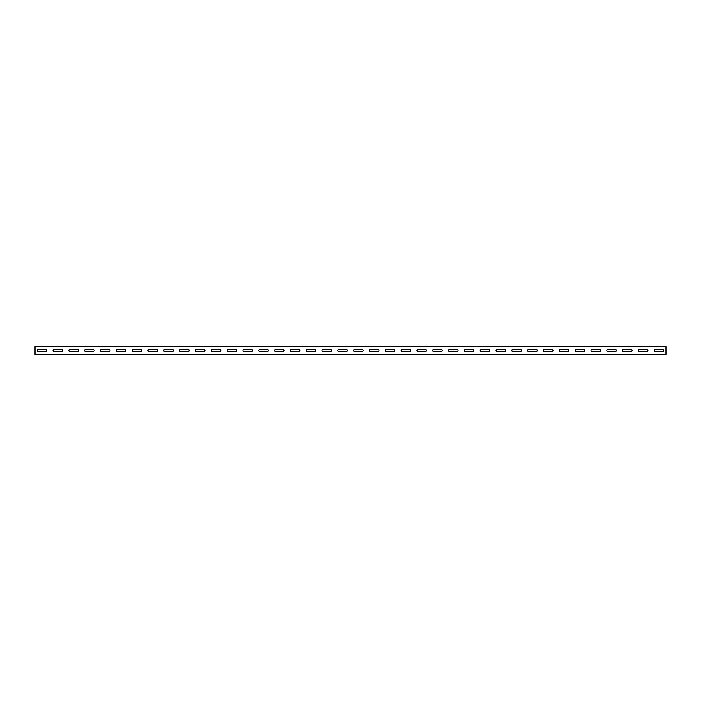 <?xml version="1.0" encoding="UTF-8"?>
<svg xmlns="http://www.w3.org/2000/svg" width="701" height="701" viewBox="0 0 701 701"><rect width="100%" height="100%" fill="white"/><g stroke="black" fill="none" stroke-linecap="round" stroke-linejoin="round"><path stroke-width="1.05" d="M662.629 349.396A1.104 1.104 0 0 1 663.733 350.5A1.104 1.104 0 0 1 662.629 351.604L655.347 351.604A1.104 1.104 0 0 1 654.243 350.5A1.104 1.104 0 0 1 655.347 349.396L662.629 349.396A1.104 1.104 0 0 1 663.733 350.5A1.104 1.104 0 0 1 662.629 351.604M646.804 349.396A1.104 1.104 0 0 1 647.917 350.5A1.104 1.104 0 0 1 646.804 351.604L639.531 351.604A1.104 1.104 0 0 1 638.427 350.5A1.104 1.104 0 0 1 639.531 349.396L646.804 349.396A1.104 1.104 0 0 1 647.917 350.5A1.104 1.104 0 0 1 646.804 351.604M630.988 349.396A1.104 1.104 0 0 1 632.092 350.5A1.104 1.104 0 0 1 630.988 351.604L623.715 351.604A1.104 1.104 0 0 1 622.602 350.5A1.104 1.104 0 0 1 623.715 349.396L630.988 349.396A1.104 1.104 0 0 1 632.092 350.5A1.104 1.104 0 0 1 630.988 351.604M615.171 349.396A1.104 1.104 0 0 1 616.275 350.5A1.104 1.104 0 0 1 615.171 351.604L607.89 351.604A1.104 1.104 0 0 1 606.786 350.5A1.104 1.104 0 0 1 607.89 349.396L615.171 349.396A1.104 1.104 0 0 1 616.275 350.5A1.104 1.104 0 0 1 615.171 351.604M599.346 349.396A1.104 1.104 0 0 1 600.459 350.5A1.104 1.104 0 0 1 599.346 351.604L592.073 351.604A1.104 1.104 0 0 1 590.961 350.5A1.104 1.104 0 0 1 592.073 349.396L599.346 349.396A1.104 1.104 0 0 1 600.459 350.5A1.104 1.104 0 0 1 599.346 351.604M583.53 349.396A1.104 1.104 0 0 1 584.634 350.5A1.104 1.104 0 0 1 583.53 351.604L576.248 351.604A1.104 1.104 0 0 1 575.144 350.5A1.104 1.104 0 0 1 576.248 349.396L583.53 349.396A1.104 1.104 0 0 1 584.634 350.5A1.104 1.104 0 0 1 583.53 351.604M567.705 349.396A1.104 1.104 0 0 1 568.818 350.5A1.104 1.104 0 0 1 567.705 351.604L560.432 351.604A1.104 1.104 0 0 1 559.319 350.5A1.104 1.104 0 0 1 560.432 349.396L567.705 349.396A1.104 1.104 0 0 1 568.818 350.5A1.104 1.104 0 0 1 567.705 351.604M551.889 349.396A1.104 1.104 0 0 1 552.993 350.5A1.104 1.104 0 0 1 551.889 351.604L544.607 351.604A1.104 1.104 0 0 1 543.503 350.5A1.104 1.104 0 0 1 544.607 349.396L551.889 349.396A1.104 1.104 0 0 1 552.993 350.5A1.104 1.104 0 0 1 551.889 351.604M536.072 349.396A1.104 1.104 0 0 1 537.176 350.5A1.104 1.104 0 0 1 536.072 351.604L528.791 351.604A1.104 1.104 0 0 1 527.687 350.5A1.104 1.104 0 0 1 528.791 349.396L536.072 349.396A1.104 1.104 0 0 1 537.176 350.5A1.104 1.104 0 0 1 536.072 351.604M520.247 349.396A1.104 1.104 0 0 1 521.351 350.5A1.104 1.104 0 0 1 520.247 351.604L512.974 351.604A1.104 1.104 0 0 1 511.861 350.5A1.104 1.104 0 0 1 512.974 349.396L520.247 349.396A1.104 1.104 0 0 1 521.351 350.5A1.104 1.104 0 0 1 520.247 351.604M504.431 349.396A1.104 1.104 0 0 1 505.535 350.5A1.104 1.104 0 0 1 504.431 351.604L497.149 351.604A1.104 1.104 0 0 1 496.045 350.5A1.104 1.104 0 0 1 497.149 349.396L504.431 349.396A1.104 1.104 0 0 1 505.535 350.5A1.104 1.104 0 0 1 504.431 351.604M488.606 349.396A1.104 1.104 0 0 1 489.719 350.5A1.104 1.104 0 0 1 488.606 351.604L481.333 351.604A1.104 1.104 0 0 1 480.22 350.5A1.104 1.104 0 0 1 481.333 349.396L488.606 349.396A1.104 1.104 0 0 1 489.719 350.5A1.104 1.104 0 0 1 488.606 351.604M472.789 349.396A1.104 1.104 0 0 1 473.894 350.5A1.104 1.104 0 0 1 472.789 351.604L465.508 351.604A1.104 1.104 0 0 1 464.404 350.5A1.104 1.104 0 0 1 465.508 349.396L472.789 349.396A1.104 1.104 0 0 1 473.894 350.5A1.104 1.104 0 0 1 472.789 351.604M456.964 349.396A1.104 1.104 0 0 1 458.077 350.5A1.104 1.104 0 0 1 456.964 351.604L449.692 351.604A1.104 1.104 0 0 1 448.587 350.5A1.104 1.104 0 0 1 449.692 349.396L456.964 349.396A1.104 1.104 0 0 1 458.077 350.5A1.104 1.104 0 0 1 456.964 351.604M441.148 349.396A1.104 1.104 0 0 1 442.252 350.5A1.104 1.104 0 0 1 441.148 351.604L433.875 351.604A1.104 1.104 0 0 1 432.762 350.5A1.104 1.104 0 0 1 433.875 349.396L441.148 349.396A1.104 1.104 0 0 1 442.252 350.5A1.104 1.104 0 0 1 441.148 351.604M425.332 349.396A1.104 1.104 0 0 1 426.436 350.5A1.104 1.104 0 0 1 425.332 351.604L418.05 351.604A1.104 1.104 0 0 1 416.946 350.5A1.104 1.104 0 0 1 418.05 349.396L425.332 349.396A1.104 1.104 0 0 1 426.436 350.5A1.104 1.104 0 0 1 425.332 351.604M409.507 349.396A1.104 1.104 0 0 1 410.62 350.5A1.104 1.104 0 0 1 409.507 351.604L402.234 351.604A1.104 1.104 0 0 1 401.121 350.5A1.104 1.104 0 0 1 402.234 349.396L409.507 349.396A1.104 1.104 0 0 1 410.62 350.5A1.104 1.104 0 0 1 409.507 351.604M393.69 349.396A1.104 1.104 0 0 1 394.794 350.5A1.104 1.104 0 0 1 393.69 351.604L386.409 351.604A1.104 1.104 0 0 1 385.305 350.5A1.104 1.104 0 0 1 386.409 349.396L393.69 349.396A1.104 1.104 0 0 1 394.794 350.5A1.104 1.104 0 0 1 393.69 351.604M377.865 349.396A1.104 1.104 0 0 1 378.978 350.5A1.104 1.104 0 0 1 377.865 351.604L370.592 351.604A1.104 1.104 0 0 1 369.48 350.5A1.104 1.104 0 0 1 370.592 349.396L377.865 349.396A1.104 1.104 0 0 1 378.978 350.5A1.104 1.104 0 0 1 377.865 351.604M362.049 349.396A1.104 1.104 0 0 1 363.153 350.5A1.104 1.104 0 0 1 362.049 351.604L354.767 351.604A1.104 1.104 0 0 1 353.663 350.5A1.104 1.104 0 0 1 354.767 349.396L362.049 349.396A1.104 1.104 0 0 1 363.153 350.5A1.104 1.104 0 0 1 362.049 351.604M346.233 349.396A1.104 1.104 0 0 1 347.337 350.5A1.104 1.104 0 0 1 346.233 351.604L338.951 351.604A1.104 1.104 0 0 1 337.847 350.5A1.104 1.104 0 0 1 338.951 349.396L346.233 349.396A1.104 1.104 0 0 1 347.337 350.5A1.104 1.104 0 0 1 346.233 351.604M330.408 349.396A1.104 1.104 0 0 1 331.52 350.5A1.104 1.104 0 0 1 330.408 351.604L323.135 351.604A1.104 1.104 0 0 1 322.022 350.5A1.104 1.104 0 0 1 323.135 349.396L330.408 349.396A1.104 1.104 0 0 1 331.52 350.5A1.104 1.104 0 0 1 330.408 351.604M314.591 349.396A1.104 1.104 0 0 1 315.695 350.5A1.104 1.104 0 0 1 314.591 351.604L307.31 351.604A1.104 1.104 0 0 1 306.206 350.5A1.104 1.104 0 0 1 307.31 349.396L314.591 349.396A1.104 1.104 0 0 1 315.695 350.5A1.104 1.104 0 0 1 314.591 351.604M298.766 349.396A1.104 1.104 0 0 1 299.879 350.5A1.104 1.104 0 0 1 298.766 351.604L291.493 351.604A1.104 1.104 0 0 1 290.38 350.5A1.104 1.104 0 0 1 291.493 349.396L298.766 349.396A1.104 1.104 0 0 1 299.879 350.5A1.104 1.104 0 0 1 298.766 351.604M282.95 349.396A1.104 1.104 0 0 1 284.054 350.5A1.104 1.104 0 0 1 282.95 351.604L275.668 351.604A1.104 1.104 0 0 1 274.564 350.5A1.104 1.104 0 0 1 275.668 349.396L282.95 349.396A1.104 1.104 0 0 1 284.054 350.5A1.104 1.104 0 0 1 282.95 351.604M267.125 349.396A1.104 1.104 0 0 1 268.238 350.5A1.104 1.104 0 0 1 267.125 351.604L259.852 351.604A1.104 1.104 0 0 1 258.748 350.5A1.104 1.104 0 0 1 259.852 349.396L267.125 349.396A1.104 1.104 0 0 1 268.238 350.5A1.104 1.104 0 0 1 267.125 351.604M251.309 349.396A1.104 1.104 0 0 1 252.413 350.5A1.104 1.104 0 0 1 251.309 351.604L244.036 351.604A1.104 1.104 0 0 1 242.923 350.5A1.104 1.104 0 0 1 244.036 349.396L251.309 349.396A1.104 1.104 0 0 1 252.413 350.5A1.104 1.104 0 0 1 251.309 351.604M235.492 349.396A1.104 1.104 0 0 1 236.596 350.5A1.104 1.104 0 0 1 235.492 351.604L228.211 351.604A1.104 1.104 0 0 1 227.106 350.5A1.104 1.104 0 0 1 228.211 349.396L235.492 349.396A1.104 1.104 0 0 1 236.596 350.5A1.104 1.104 0 0 1 235.492 351.604M219.667 349.396A1.104 1.104 0 0 1 220.78 350.5A1.104 1.104 0 0 1 219.667 351.604L212.394 351.604A1.104 1.104 0 0 1 211.281 350.5A1.104 1.104 0 0 1 212.394 349.396L219.667 349.396A1.104 1.104 0 0 1 220.78 350.5A1.104 1.104 0 0 1 219.667 351.604M203.851 349.396A1.104 1.104 0 0 1 204.955 350.5A1.104 1.104 0 0 1 203.851 351.604L196.569 351.604A1.104 1.104 0 0 1 195.465 350.5A1.104 1.104 0 0 1 196.569 349.396L203.851 349.396A1.104 1.104 0 0 1 204.955 350.5A1.104 1.104 0 0 1 203.851 351.604M188.026 349.396A1.104 1.104 0 0 1 189.139 350.5A1.104 1.104 0 0 1 188.026 351.604L180.753 351.604A1.104 1.104 0 0 1 179.649 350.5A1.104 1.104 0 0 1 180.753 349.396L188.026 349.396A1.104 1.104 0 0 1 189.139 350.5A1.104 1.104 0 0 1 188.026 351.604M172.209 349.396A1.104 1.104 0 0 1 173.313 350.5A1.104 1.104 0 0 1 172.209 351.604L164.928 351.604A1.104 1.104 0 0 1 163.824 350.5A1.104 1.104 0 0 1 164.928 349.396L172.209 349.396A1.104 1.104 0 0 1 173.313 350.5A1.104 1.104 0 0 1 172.209 351.604M156.393 349.396A1.104 1.104 0 0 1 157.497 350.5A1.104 1.104 0 0 1 156.393 351.604L149.111 351.604A1.104 1.104 0 0 1 148.007 350.5A1.104 1.104 0 0 1 149.111 349.396L156.393 349.396A1.104 1.104 0 0 1 157.497 350.5A1.104 1.104 0 0 1 156.393 351.604M140.568 349.396A1.104 1.104 0 0 1 141.681 350.5A1.104 1.104 0 0 1 140.568 351.604L133.295 351.604A1.104 1.104 0 0 1 132.182 350.5A1.104 1.104 0 0 1 133.295 349.396L140.568 349.396A1.104 1.104 0 0 1 141.681 350.5A1.104 1.104 0 0 1 140.568 351.604M124.752 349.396A1.104 1.104 0 0 1 125.856 350.5A1.104 1.104 0 0 1 124.752 351.604L117.47 351.604A1.104 1.104 0 0 1 116.366 350.5A1.104 1.104 0 0 1 117.47 349.396L124.752 349.396A1.104 1.104 0 0 1 125.856 350.5A1.104 1.104 0 0 1 124.752 351.604M108.927 349.396A1.104 1.104 0 0 1 110.039 350.5A1.104 1.104 0 0 1 108.927 351.604L101.654 351.604A1.104 1.104 0 0 1 100.541 350.5A1.104 1.104 0 0 1 101.654 349.396L108.927 349.396A1.104 1.104 0 0 1 110.039 350.5A1.104 1.104 0 0 1 108.927 351.604M93.11 349.396A1.104 1.104 0 0 1 94.214 350.5A1.104 1.104 0 0 1 93.11 351.604L85.829 351.604A1.104 1.104 0 0 1 84.725 350.5A1.104 1.104 0 0 1 85.829 349.396L93.11 349.396A1.104 1.104 0 0 1 94.214 350.5A1.104 1.104 0 0 1 93.11 351.604M77.285 349.396A1.104 1.104 0 0 1 78.398 350.5A1.104 1.104 0 0 1 77.285 351.604L70.012 351.604A1.104 1.104 0 0 1 68.908 350.5A1.104 1.104 0 0 1 70.012 349.396L77.285 349.396A1.104 1.104 0 0 1 78.398 350.5A1.104 1.104 0 0 1 77.285 351.604M61.469 349.396A1.104 1.104 0 0 1 62.573 350.5A1.104 1.104 0 0 1 61.469 351.604L54.196 351.604A1.104 1.104 0 0 1 53.083 350.5A1.104 1.104 0 0 1 54.196 349.396L61.469 349.396A1.104 1.104 0 0 1 62.573 350.5A1.104 1.104 0 0 1 61.469 351.604M45.653 349.396A1.104 1.104 0 0 1 46.757 350.5A1.104 1.104 0 0 1 45.653 351.604L38.371 351.604A1.104 1.104 0 0 1 37.267 350.5A1.104 1.104 0 0 1 38.371 349.396L45.653 349.396A1.104 1.104 0 0 1 46.757 350.5A1.104 1.104 0 0 1 45.653 351.604M35.05 346.548L35.05 354.452L665.95 354.452L665.95 346.548L35.05 346.548"/></g></svg>
